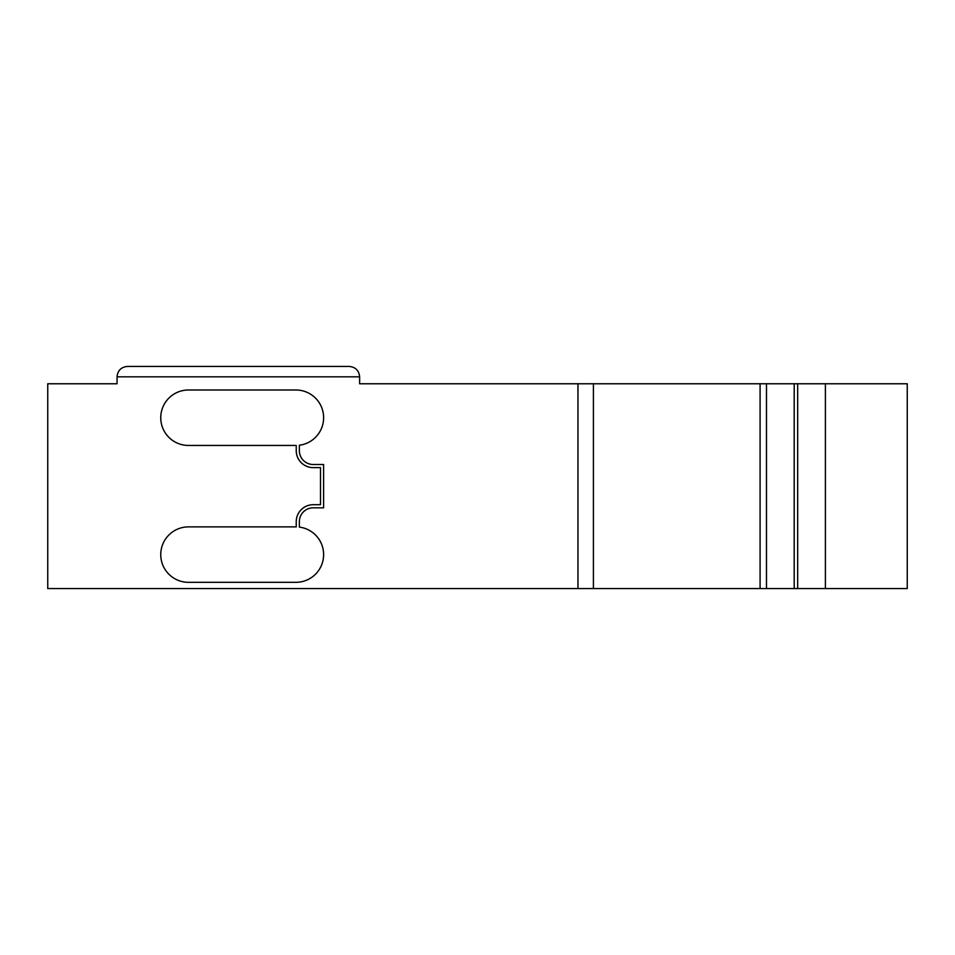 <?xml version="1.0" encoding="UTF-8"?>
<svg xmlns="http://www.w3.org/2000/svg" width="955" height="955" viewBox="0 0 955 955"><rect width="100%" height="100%" fill="white"/><g stroke="black" fill="none" stroke-linecap="round" stroke-linejoin="round"><path stroke-width="1.43" d="M349.232 366.433L127.457 366.433C121.154 367.066 117.68 370.528 117.059 376.831L359.629 376.831C358.996 370.528 355.535 367.066 349.232 366.433C355.535 367.066 358.996 370.528 359.629 376.831L359.629 383.767L766.483 383.767L766.483 588.567L794.202 588.567L794.202 383.767L766.483 383.767M127.457 366.433C121.154 367.066 117.68 370.528 117.059 376.831L117.059 383.767L47.75 383.767L47.75 588.567L766.483 588.567M794.202 383.767L797.676 383.767L797.676 588.567L907.25 588.567L907.25 383.767L797.676 383.767M797.676 588.567L794.202 588.567M296.241 521.681A16.975 16.975 0 0 1 313.228 504.706L320.498 504.706L320.498 467.628L313.228 467.628A16.975 16.975 0 0 1 296.241 450.641L296.241 445.448A27.719 27.719 0 0 1 295.895 445.448L188.469 445.448A27.719 27.719 0 0 1 160.75 417.729A27.719 27.719 0 0 1 188.469 389.998L295.895 389.998A27.719 27.719 0 0 1 323.566 415.986A27.719 27.719 0 0 1 299.357 445.233L299.357 450.641A13.859 13.859 0 0 0 313.228 464.5L323.614 464.5L323.614 507.821L313.228 507.821A13.859 13.859 0 0 0 299.357 521.681L299.357 527.1A27.719 27.719 0 0 1 323.566 556.335A27.719 27.719 0 0 1 295.895 582.323L188.469 582.323A27.719 27.719 0 0 1 160.75 554.604A27.719 27.719 0 0 1 188.469 526.885L295.895 526.885A27.719 27.719 0 0 1 296.241 526.885L296.241 521.681M825.395 383.767L825.395 588.567M577.966 383.767L577.966 588.567M593.413 383.767L593.413 588.567M760.085 383.767L760.085 588.567"/></g></svg>
